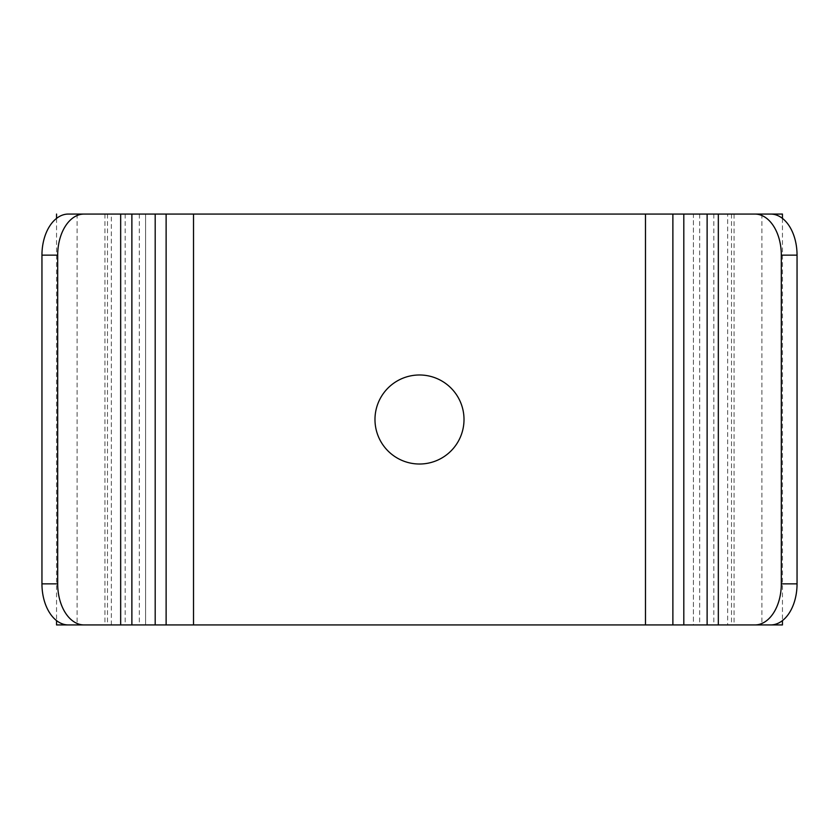 <?xml version="1.0" encoding="UTF-8"?>
<svg xmlns="http://www.w3.org/2000/svg" width="839" height="839" viewBox="0 0 839 839"><rect width="100%" height="100%" fill="white"/><g stroke="black" fill="none" stroke-linecap="round" stroke-linejoin="round"><path stroke-width="0.63" stroke-dasharray="4.2 3.15" d="M782.451 214.06L693.423 214.06L693.423 624.94L56.549 624.94M68.358 214.06L145.577 214.06L145.577 624.94L145.577 214.06L693.423 214.06L693.423 624.94L782.451 624.94M464.009 419.5A44.509 44.509 0 0 0 397.246 380.948A44.509 44.509 0 0 0 397.246 458.052A44.509 44.509 0 0 0 464.009 419.5M104.927 214.06L104.927 624.94L111.335 624.94L68.358 624.94M120.669 214.06L77.094 214.06L111.335 214.06L111.335 624.94L77.094 624.94L120.669 624.94M166.122 214.06L166.122 624.94M672.878 214.06L672.878 624.94M707.12 214.06L761.906 214.06L707.12 214.06M718.331 624.94L761.906 624.94L727.665 624.94L734.073 624.94L727.665 624.94L727.665 214.06L734.073 214.06L727.665 214.06M770.642 214.06L734.073 214.06L734.073 624.94L770.642 624.94M645.485 214.06L645.485 624.94M193.515 214.06L193.515 624.94M139.326 214.06L139.326 624.94M107.497 214.06L107.497 624.94M125.158 214.06L125.158 624.94M713.842 214.06L713.842 624.94M731.503 214.06L731.503 624.94M699.674 214.06L699.674 624.94M56.549 218.392L56.549 620.608M77.094 214.06L77.094 624.94M761.906 214.06L761.906 624.94M782.451 218.392L782.451 620.608"/><path stroke-width="1.26" d="M56.549 620.608L56.549 624.94L104.927 624.94M84.099 624.94L68.358 624.94A41.09 26.408 -90 0 1 41.95 583.85L57.692 583.85A41.09 26.408 90 0 0 84.099 624.94L754.901 624.94A41.09 26.408 -90 0 0 781.308 583.85L797.05 583.85A41.09 26.408 90 0 1 770.642 624.94L754.901 624.94M41.95 255.15A41.09 26.408 -90 0 1 68.358 214.06L84.099 214.06A41.09 26.408 90 0 0 57.692 255.15L41.95 255.15L41.95 583.85M57.692 255.15L57.692 583.85M84.099 214.06L166.122 214.06L166.122 624.94M111.335 624.94L120.669 624.94L120.669 214.06L111.335 214.06M166.122 214.06L672.878 214.06L672.878 624.94M464.009 419.5A44.509 44.509 0 0 1 397.246 458.052A44.509 44.509 0 0 1 397.246 380.948A44.509 44.509 0 0 1 464.009 419.5M672.878 214.06L770.642 214.06A41.09 26.408 90 0 1 797.05 255.15L797.05 583.85M727.665 624.94L718.331 624.94L718.331 214.06M797.05 255.15L781.308 255.15L781.308 583.85M781.308 255.15A41.09 26.408 -90 0 0 754.901 214.06M734.073 624.94L782.451 624.94L782.451 620.608M734.073 214.06L782.451 214.06L782.451 218.392M155.194 214.06L155.194 624.94M193.515 214.06L193.515 624.94M645.485 214.06L645.485 624.94M683.806 214.06L683.806 624.94M56.549 214.06L56.549 218.392M131.88 214.06L131.88 624.94M707.12 214.06L707.12 624.94"/></g></svg>
